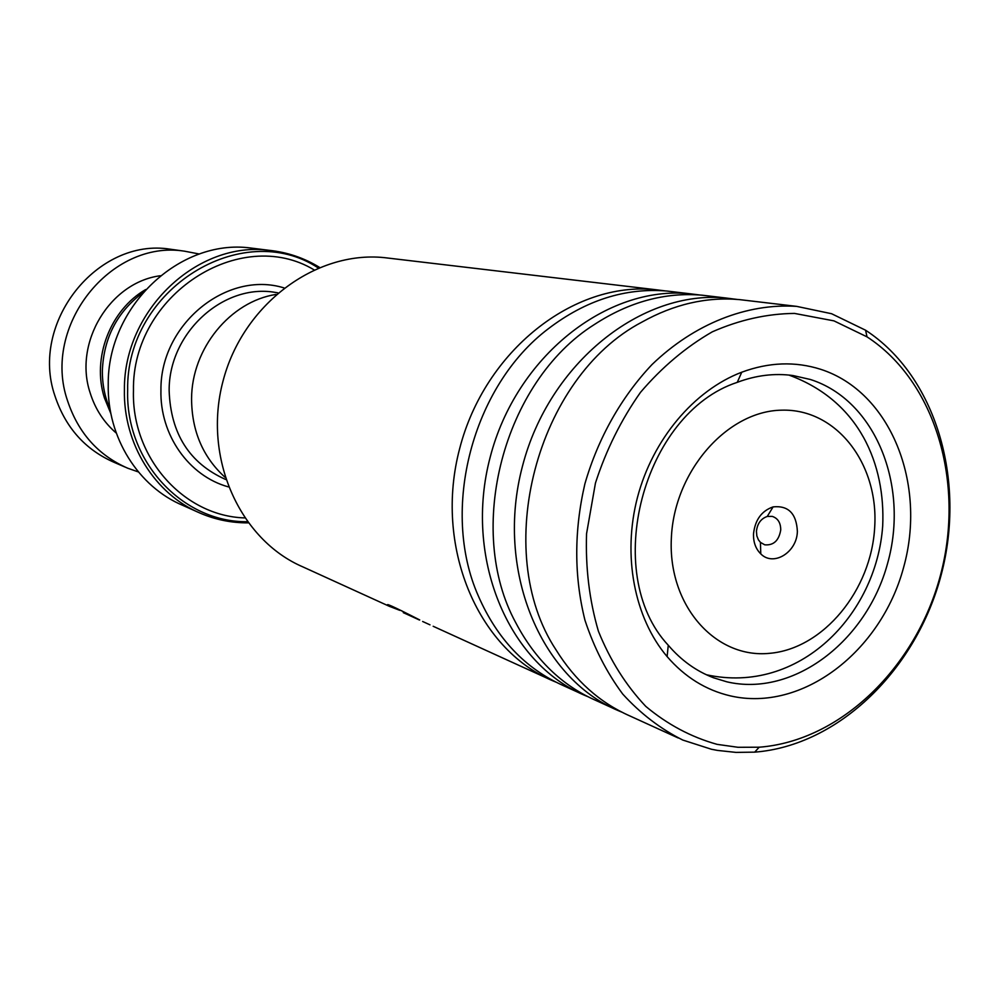 <?xml version="1.0" encoding="UTF-8"?>
<svg xmlns="http://www.w3.org/2000/svg" width="1000" height="1000" viewBox="0 0 1000 1000"><rect width="100%" height="100%" fill="white"/><g stroke="black" fill="none" stroke-linecap="round" stroke-linejoin="round"><path stroke-width="1.5" d="M110.162 409.613C104.838 397.325 102.238 384.312 102.362 370.562C103.75 337.788 117.275 311.825 142.925 292.65M276.038 294.425C230.275 301.5 191.675 348.537 191.575 398.713C191.725 430.863 202.838 457.013 224.9 477.163M753.512 533.837C753.275 542.175 755.688 548.837 760.763 553.862C773.475 566.962 797.062 552.263 797.375 531.325C796.413 513.475 788.312 505.337 773.1 506.887C761.612 510.875 755.088 519.862 753.512 533.837M756.45 531.325L756.838 535.862L758.425 539.85L760.45 542.388L764.762 544.825C773.6 545.55 778.925 540.588 780.738 529.95C780.713 522.775 777.887 518.263 772.237 516.388L767.262 516.45C760.913 518.663 757.312 523.625 756.45 531.325M314 269.812C240.263 225.387 131.675 294.688 133.463 390.588C131.387 458.075 184 516.087 244.587 517.913M256.15 248.7L250.275 247.963C179.85 238.625 107.4 306.35 108.238 384.4C107.075 437.463 138.412 486.9 183 505.462L197.175 511.812M174.913 249.85L170.075 249.175C97.525 237.512 29.388 322.65 54.988 396.05C65.537 427.663 85.35 449.812 114.4 462.463L125 467.038M145.7 289.525C110.175 310 91.725 358.137 104.375 397.762L110.913 413.725M160.35 275.75C110.013 282.2 73.338 342.625 90.113 392.762C95.175 408.988 103.9 422.425 116.287 433.1M199.387 254.025L184.462 251.175C110.862 239.325 41.575 326.037 67.537 400.725C78.225 432.887 98.312 455.4 127.788 468.237L138.375 471.938M717.125 744.362L738 747.288L759.163 747.212C840.962 741 916.513 666.762 940.612 574.663C964.975 482.625 935.537 381.45 867.013 336.85L833.975 320.875L794.488 313.412C766.912 313.725 739.513 319.862 712.312 331.825C685.888 347.038 661.963 367.2 640.525 392.312C621.15 419.787 606.125 450.025 595.45 483.05L586.562 533.688C585.425 567.837 589.375 600.35 598.413 631.225C610.175 660.362 625.962 685.4 645.763 706.363C667.387 724.45 691.188 737.113 717.125 744.362M831.587 313.725L865.575 330.213C936.05 376.225 966.237 480.2 941.225 574.712C916.475 669.312 838.888 745.625 754.7 752.138L736.012 752.4L717.513 750.413L711.413 749.25L682.775 740.05C660.525 728.9 640.512 713.575 622.737 694.075C606.663 672.438 594.062 647.8 584.95 620.175C574.038 576.325 574.012 530.875 584.888 483.862C598.025 438.288 621.325 397 651.988 364.575C694.4 323.663 747 303.113 796.663 306.375L831.587 313.725M730.5 695.913C705.95 690.188 684.825 677.087 667.113 656.587C634.35 617.975 622.275 555.5 637.475 497.375C652.763 439.263 694.075 390.337 741.762 372.2C768.888 362.188 795.175 361.225 820.625 369.288C890.675 391.788 927.125 484.05 903.512 567.762C880.875 651.75 802.237 712.4 730.5 695.913M810.337 379.475L793.025 375.55C774.575 373.038 755.987 375.3 737.262 382.35C642.9 413.162 600.925 573.312 668.263 645.238C681.162 660.337 696.287 671.2 713.637 677.812L726.912 681.838C793.375 697.387 866.575 641.338 887.6 563.362C909.525 485.625 875.375 400.1 810.337 379.475M555.725 682.038L552.475 680.662C477.25 648.85 433.812 545.887 459.712 448.4C484.9 350.725 573.525 281.375 655.013 289.625L664.95 290.863M390.938 258.412L384.012 257.6C315.25 250.662 242.662 304.725 222.963 381.325C202.688 457.762 239.65 539.913 303.087 566.987L389.825 606.525M403.288 612.663L419.738 619.95C392.938 606.263 382.863 601.737 389.5 606.362L399.725 610.312M419.45 620.025L404.525 613.188M587.85 696.663L584.338 695.188C507.75 662.837 463.6 557.238 490.225 457.038C516.125 356.65 606.7 285.312 689.65 293.725L699.963 295.012M579.987 693.2L563.212 685.55C525.312 668.587 497.013 638.725 478.325 595.938C440.05 509.625 472.413 385.975 548.325 328.75C585.712 300.262 625.175 287.675 666.688 291.012L674.938 291.988M621.737 712.1L617.938 710.5C539.975 677.613 495.075 569.25 522.475 466.175C549.138 362.912 641.725 289.475 726.188 298.038L736.912 299.4M613.513 708.487L595.65 700.337C561.788 685.325 535.237 659.575 515.975 623.112C464.7 529.788 503.438 381.775 594.225 324.613C629.012 301.913 664.925 292.1 701.95 295.175L710.362 296.175M678.2 737.975L629.888 715.95C599.8 702.675 575.175 680.662 556.05 649.9C490.875 551.25 536.413 377.275 642.025 322.05C673.913 304.275 706.287 296.775 739.175 299.575L747.725 300.587M388.1 604.663L397.688 609.25M398.9 609.8L401.725 610.8M225.65 479.475C189.462 463.3 170.637 433.688 169.15 390.613C168.675 332.762 223.55 283.113 275.387 292.425L277.863 292.85M874.712 526.888C878.688 463.663 836.475 408.488 781.737 410.175C727.075 410.863 673.85 471.575 671.338 538.562C668 605.6 715.438 658.825 769.475 653.337C823.487 648.838 871.5 590.075 874.712 526.888M228.312 486.863C189 476.1 159.713 434.975 160.938 390.062C160.15 324.137 226.938 270.138 283.988 287.9M248.113 522.863C231.6 522.962 215.688 519.75 200.375 513.237C155.037 494.375 123.188 443.95 124.412 389.75C123.637 310.025 197.475 240.8 269.075 250.312L283.9 252.75M318.263 267.95C242.525 217.688 125.662 288.85 127.662 390.2C125.412 461.838 182.975 522.562 247.262 521.712M788.863 375.05C860.125 401.125 885.512 465.075 882.688 526.013C876.35 615.45 798.888 694.975 706.4 674.75M760.45 542.388L760.763 553.862M250.275 247.963L269.075 250.312C287.275 252.225 304.113 257.925 319.575 267.413M767.262 516.45L773.1 506.887M184.462 251.175L170.075 249.175M867.013 336.85L865.575 330.213M759.163 747.212L754.7 752.138M668.263 645.238L667.113 656.587M737.262 382.35L741.762 372.2M713.637 677.812L710.037 676.375M655.013 289.625L384.012 257.6M548.2 678.713L433.162 626.275M429.988 624.837L422.625 621.475M689.65 293.725L666.688 291.012M726.188 298.038L701.95 295.175M796.663 306.375L739.175 299.575M389.862 605.675L389.5 606.362"/></g></svg>
